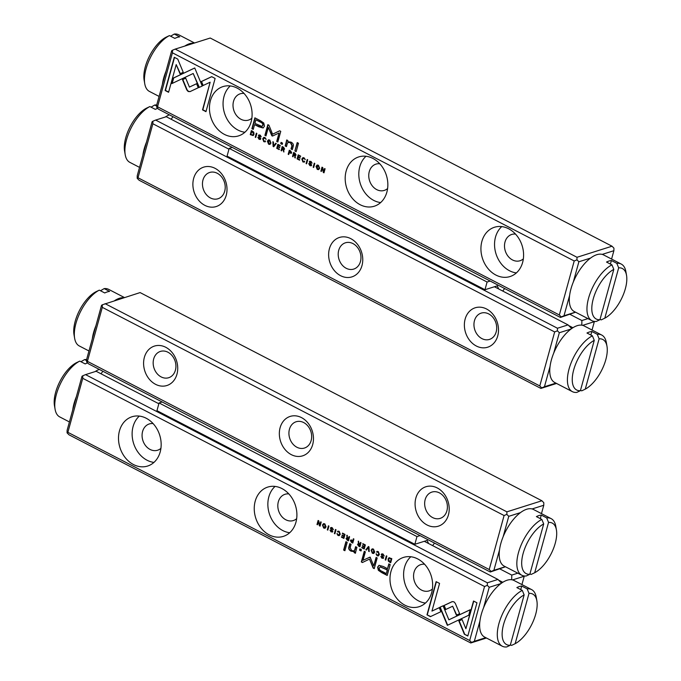 <?xml version="1.0" encoding="UTF-8"?>
<svg xmlns="http://www.w3.org/2000/svg" width="681" height="681" viewBox="0 0 681 681"><rect width="100%" height="100%" fill="white"/><g stroke="black" fill="none" stroke-linecap="round" stroke-linejoin="round"><path stroke-width="1.02" d="M543.693 523.944L529.827 574.27L526.251 575.981A31.879 14.71 -62.6 0 1 521.808 575.241A31.879 14.71 -62.6 0 1 519.833 548.358A31.879 14.71 -62.6 0 1 541.838 519.424L543.693 523.944A28.432 13.118 117.4 0 0 523.144 553.415A28.432 13.118 117.4 0 0 529.827 574.27M548.554 522.412L534.696 572.738A28.432 13.118 117.4 0 0 556.42 529.92A28.432 13.118 117.4 0 0 548.554 522.412L546.698 517.883L541.267 515.074A31.879 14.71 117.4 0 0 538.909 515.577A31.879 14.71 117.4 0 0 536.407 516.607L541.838 519.424M546.698 517.883A31.879 14.71 -62.6 0 1 551.142 518.633L533.495 509.49A31.879 14.71 117.4 0 0 526.694 509.252A31.879 14.71 117.4 0 0 502.936 537.241A31.879 14.71 117.4 0 0 504.161 566.098L521.808 575.241M551.142 518.633A31.879 14.71 -62.6 0 1 555.79 526.277L556.42 529.92M529.946 573.836L531.12 574.449L534.696 572.738M541.267 515.074L540.288 518.624M490.184 281.049L487.094 282.019L229.182 148.39L232.272 147.419M229.182 148.39L227.062 156.102L484.974 289.731L497.283 285.841L498.662 288.94M484.974 289.731L487.094 282.019M502.74 291.051L504.638 288.54M368.387 546.52L365.799 549.805L366.369 550.103L368.481 547.286L368.642 551.278L369.23 551.584L368.974 546.817L368.387 546.52M439.849 607.256L447.357 625.337L468.698 615.249L470.222 609.716L448.881 619.804L443.067 605.809L439.849 607.256L443.084 605.843M447.655 625.209L440.164 607.154M467.813 636.011L476.955 602.796L473.516 601.017L465.881 628.716L462.058 619.506L458.858 621.012L464.34 634.207L467.813 636.011M453.895 601.783L452.073 601.681L443.842 605.571L445.51 609.597L452.661 606.226L456.406 615.173L459.598 613.666L455.291 603.349L453.895 601.783M377.24 552.087L378.176 552.044L378.806 554.223L377.265 555.33L376.031 553.891L377.104 555.73L378.313 555.917L379.377 554.504L378.304 551.576L376.542 551.993L377.104 551.372M378.108 555.355L377.265 555.33M377.129 552.291L378.491 551.942L377.444 552.197L378.491 551.942L378.806 554.223M351.413 542.357L352.792 543.063L353.907 539.02L353.379 538.739L352.886 540.518L350.962 539.905L350.426 540.569L351.413 542.357L350.749 540.467L351.132 539.871M386.34 555.815L385.225 559.867L385.752 560.14L386.868 556.096L386.34 555.815M345.003 534.406L342.5 533.104L342.373 533.589L344.339 534.611L343.965 535.99L342.117 535.036L341.981 535.513L343.828 536.466L343.488 537.701L341.564 536.705L341.428 537.181L343.888 538.45L345.003 534.406M372.337 553.261L373.656 553.474L374.72 552.104L373.486 549.082L372.158 548.869L371.111 550.231L372.337 553.261L371.426 550.129L372.32 548.835M347.072 540.101L348.459 540.825L349.574 536.773L349.055 536.5L348.544 538.33L347.191 537.156L347.353 535.615L346.782 535.326L347.038 537.786L346.05 538.365L347.072 540.101L346.365 538.262L347.353 537.684L347.097 535.223M347.353 537.684L346.365 538.262M332.805 529.443L333.392 529.682L332.226 527.707L330.992 527.477L330.396 528.167L332.268 531.24L331.204 531.444L330.004 530.116L331.034 531.861L332.839 531.495L330.957 528.396L332.115 528.192L333.128 529.341L332.43 528.09L330.957 528.396M332.294 532.099L332.839 531.495M331.153 527.443L330.711 528.064L332.583 531.137L331.204 531.444M430.418 616.637L440.896 611.7L439.219 607.673L431.95 611.095L439.568 583.43L436.121 581.642L426.978 614.849L430.418 616.637M484.549 586.503L82.75 378.321L67.879 432.324L469.677 640.498L484.549 586.503L487.307 585.354L487.349 582.8L497.939 579.454L501.548 583.123M119.473 430.843A25.844 20.83 72.5 0 1 132.046 416.746A25.844 20.83 72.5 0 1 159.694 435.116A25.844 20.83 72.5 0 1 147.624 466.042A25.844 20.83 72.5 0 1 125.287 457.709A25.844 20.83 72.5 0 1 119.473 430.843M255.213 501.173A25.844 20.83 72.5 0 1 267.786 487.077A25.844 20.83 72.5 0 1 295.435 505.447A25.844 20.83 72.5 0 1 283.364 536.373A25.844 20.83 72.5 0 1 261.027 528.039A25.844 20.83 72.5 0 1 255.213 501.173M390.954 571.504A25.844 20.83 72.5 0 1 403.527 557.416A25.844 20.83 72.5 0 1 431.184 575.777A25.844 20.83 72.5 0 1 419.113 606.703A25.844 20.83 72.5 0 1 396.776 598.369A25.844 20.83 72.5 0 1 390.954 571.504M381.675 572.593L387.208 575.462L390.196 564.6L388.834 563.894L387.523 568.678L383.292 566.49L378.994 565.324L377.606 567.128L378.33 570.295L381.675 572.593L378.645 570.193L377.921 567.026L379.155 565.281M335.486 529.469L334.371 533.521L334.899 533.793L336.014 529.75L335.486 529.469M389.6 562.14L390.707 562.71L391.822 558.658L388.987 557.739L388.085 558.973L388.298 561.067L389.6 562.14L388.613 560.965L388.4 558.88L389.302 557.637M363.033 560.293L369.706 557.237L363.033 560.293L365.365 551.84L364.275 551.278L361.33 561.953L362.42 562.515L369.494 559.092L373.145 568.073L374.244 568.644L377.189 557.969L376.099 557.398L373.767 565.868L370.413 557.867L369.391 557.339L369.987 557.305M338.125 531.827L339.061 531.776L339.691 533.964L338.151 535.07L336.916 533.623L337.989 535.47L339.198 535.649L340.262 534.236L339.189 531.316L337.427 531.725L337.989 531.103M338.993 535.087L338.151 535.07M338.014 532.031L339.376 531.682L338.329 531.929L339.376 531.682L339.691 533.964M358.512 546.034L359.909 546.749L361.024 542.706L360.496 542.425L359.994 544.255L359.33 543.915L358.232 541.25L358.478 543.71L357.491 544.289L358.512 546.034L357.806 544.196L358.793 543.617L358.546 541.157M358.793 543.617L357.806 544.196M323.671 528.056L324.999 528.26L326.054 526.89L324.828 523.868L323.501 523.663L322.454 525.017L323.671 528.056L322.768 524.923L323.662 523.621M328.404 525.8L327.289 529.852L327.816 530.124L328.932 526.072L328.404 525.8M365.356 544.945L362.862 543.651L362.726 544.136L364.693 545.158L364.318 546.537L362.471 545.583L362.343 546.06L364.182 547.013L363.841 548.248L361.917 547.252L361.79 547.728L364.241 548.997L365.356 544.945M321.211 522.08L320.725 521.825L319.781 525.264L318.759 520.803L318.112 520.471L316.997 524.523L317.474 524.77L318.385 521.467L319.346 525.741L320.096 526.132L321.211 522.08M347.199 542.323L345.922 541.659L343.616 550.052L344.892 550.716L347.199 542.323M383.658 555.79L384.237 556.019L383.08 554.053L381.837 553.823L381.241 554.513L383.122 557.586L382.05 557.79L380.858 556.462L381.879 558.207L383.684 557.841L381.803 554.743L382.96 554.538L383.973 555.687L383.275 554.436L381.803 554.743M383.148 558.446L383.684 557.841M382.007 553.789L381.556 554.411L383.437 557.484L382.05 557.79M361.381 549.669L359.883 548.895L359.534 550.171L361.032 550.938L361.381 549.669M355.84 551.329L356.929 547.362L355.618 546.69L354.733 549.916L353.797 550.946L351.643 550.563L350.162 547.609L351.064 544.323L349.787 543.668L348.834 547.124C348.366 548.801 349.132 550.154 351.124 551.184L354.341 551.55L354.146 552.606L355.422 553.27L355.84 551.329M353.958 551.712L351.439 551.091C349.447 550.052 348.681 548.699 349.149 547.022L350.043 543.796M67.879 432.324L67.07 432.852L67.113 430.298L81.984 376.304L82.793 375.767L82.75 378.321M102.891 371.273L100.992 373.784M499.948 568.958L511.763 575.079L517.815 573.172M521.927 584.587L524.225 576.228L512.555 579.914M500.884 583.608L489.213 587.294L483.587 607.699M479.96 620.885L474.334 641.289L485.791 637.671M486.455 638.012L470.775 642.975L68.977 434.793L67.07 432.852M158.843 403.756L96.14 371.273L85.551 374.627L487.349 582.8M424.306 541.301L497.939 579.454M511.695 579.735L511.763 575.079M502.791 582.289L498.594 580.118M85.551 374.627L82.793 375.767M470.775 642.975L471.584 642.438L469.677 640.498M489.213 587.294L487.307 585.354M471.584 642.438L474.334 641.289M160.92 448.345A13.782 11.109 72.5 0 1 157.609 450.235A13.782 11.109 72.5 0 1 145.691 445.791A13.782 11.109 72.5 0 1 142.593 431.465A13.782 11.109 72.5 0 1 149.292 423.948A13.782 11.109 72.5 0 1 153.097 423.582M153.966 462.399A25.844 20.83 72.5 0 1 133.093 426.544A25.844 20.83 72.5 0 1 139.324 416.091M296.661 518.675A13.782 11.109 72.5 0 1 293.349 520.565A13.782 11.109 72.5 0 1 281.44 516.121A13.782 11.109 72.5 0 1 278.333 501.795A13.782 11.109 72.5 0 1 285.041 494.278A13.782 11.109 72.5 0 1 288.838 493.912M289.706 532.729A25.844 20.83 72.5 0 1 268.833 496.875A25.844 20.83 72.5 0 1 275.064 486.421M432.409 589.014A13.782 11.109 72.5 0 1 429.09 590.895A13.782 11.109 72.5 0 1 417.181 586.452A13.782 11.109 72.5 0 1 414.074 572.125A13.782 11.109 72.5 0 1 420.781 564.609A13.782 11.109 72.5 0 1 424.578 564.243M425.446 603.06A25.844 20.83 72.5 0 1 404.574 567.205A25.844 20.83 72.5 0 1 410.813 556.752M430.681 616.509L426.978 614.849M431.95 611.095L439.236 607.707M427.293 614.747L436.376 581.77M332.447 532.04L331.349 531.767L330.302 530.082M387.276 575.232L381.99 572.491M387.523 568.678L389.089 564.03M380.339 566.847L387.489 569.827L386.51 573.393L387.174 569.929L380.168 566.89L379.394 567.928C378.968 569.325 379.887 570.474 382.143 571.393L386.195 573.487M334.967 533.563L335.742 529.605M348.527 540.595L347.387 539.999M348.544 538.33L349.302 536.628M346.629 538.603L348.723 538.722L348.076 540.042L348.408 538.824L346.629 538.603L348.076 540.042M390.775 562.48L389.915 562.038M389.541 558.241L391.481 558.769L390.307 561.995L391.166 558.871L389.37 558.267L388.638 559.263L389.549 561.604L390.307 561.995M369.706 557.237L370.302 557.203M362.684 562.387L361.654 561.851L364.531 551.406M374.312 568.414L373.46 567.98L369.494 559.092M373.767 565.868L376.355 557.535M337.742 531.623L338.159 531.069M338.474 534.968L340.015 533.861M339.351 535.589L338.304 535.368L337.231 533.529M373.818 553.415L372.652 553.168M372.66 549.388L373.682 549.456L373.477 552.887M373.358 549.55L372.498 549.422L371.681 550.546L372.464 552.819L373.324 552.955L373.682 549.456M343.965 535.99L344.654 534.508L342.756 533.24M343.488 537.701L344.143 536.373L342.373 535.164M343.948 538.22L341.819 536.832M385.812 559.91L386.587 555.951M359.968 546.52L358.827 545.932M359.994 544.255L360.751 542.561M358.07 544.528L360.172 544.655L359.517 545.966L359.857 544.757L358.07 544.528L359.517 545.966M352.852 542.834L351.728 542.255M352.886 540.518L353.635 538.875M350.996 540.85L353.064 540.918L352.392 542.331L352.749 541.02L350.996 540.85L352.392 542.331M376.857 551.891L377.274 551.329M377.58 555.228L379.121 554.13M378.466 555.858L377.419 555.636L376.346 553.789M445.808 609.461L444.157 605.469L452.388 601.578M456.704 615.028L452.661 606.226M467.873 635.782L464.34 634.207M465.881 628.716L473.763 601.144M464.655 634.113L459.173 620.91L462.076 619.548M448.881 619.804L470.205 609.776M366.514 549.907L366.114 549.703L368.557 546.605M369.221 551.312L368.481 547.286M325.152 528.201L323.986 527.954M324.003 524.174L325.016 524.242L324.811 527.673M324.701 524.344L323.841 524.208L323.015 525.332L323.798 527.613L324.658 527.741L325.016 524.242M327.884 529.895L328.659 525.936M364.318 546.537L365.016 545.055L363.109 543.787M363.841 548.248L364.497 546.92L362.726 545.711M364.301 548.767L362.173 547.379M319.781 525.264L320.981 521.952M317.533 524.54L318.368 520.599M320.164 525.894L318.385 521.467M344.952 550.486L343.931 549.95L346.178 541.795M383.292 558.386L382.194 558.114L381.156 556.428M361.092 550.708L359.849 550.069L360.138 549.031M353.95 550.895L355.048 549.814L355.874 546.817M355.465 553.032L354.46 552.504L354.656 551.448M594.258 340.355L580.399 390.681L576.824 392.392A31.879 14.71 -62.6 0 1 572.38 391.652A31.879 14.71 -62.6 0 1 570.406 364.761A31.879 14.71 -62.6 0 1 592.402 335.835L594.258 340.355A28.432 13.118 117.4 0 0 573.708 369.826A28.432 13.118 117.4 0 0 580.399 390.681M599.118 338.823L585.26 389.14A28.432 13.118 117.4 0 0 606.992 346.323A28.432 13.118 117.4 0 0 599.118 338.823L597.263 334.294L591.84 331.485A31.879 14.71 117.4 0 0 589.474 331.987A31.879 14.71 117.4 0 0 586.971 333.018L592.402 335.835M597.263 334.294A31.879 14.71 -62.6 0 1 601.715 335.043L584.068 325.893A31.879 14.71 117.4 0 0 577.258 325.663A31.879 14.71 117.4 0 0 553.5 353.652A31.879 14.71 117.4 0 0 554.734 382.509L572.38 391.652M601.715 335.043A31.879 14.71 -62.6 0 1 606.362 342.688L606.992 346.323M580.518 390.247L581.685 390.851L585.26 389.14M591.84 331.485L590.861 335.035M87.423 361.356L86.615 361.883L86.657 359.33L101.529 305.335L102.337 304.799L102.295 307.352L87.423 361.356L489.222 569.529L504.093 515.534L102.295 307.352M505.455 566.762L490.32 572.006L88.521 363.824L86.615 361.883M520.429 512.64L508.758 516.326L503.14 536.739M499.505 549.916L493.887 570.32L505.336 566.703M541.472 513.619L543.778 505.259L532.099 508.945M105.095 303.658L506.894 511.84L541.906 500.765L140.107 292.583L102.337 304.799M448.43 514.904A20.677 16.667 72.5 0 1 419.581 518.275A20.677 16.667 72.5 0 1 428.417 486.208A20.677 16.667 72.5 0 1 448.43 514.904M312.69 444.574A20.677 16.667 72.5 0 1 283.841 447.945A20.677 16.667 72.5 0 1 292.668 415.878A20.677 16.667 72.5 0 1 312.69 444.574M176.949 374.235A20.677 16.667 72.5 0 1 148.092 377.615A20.677 16.667 72.5 0 1 156.928 345.548A20.677 16.667 72.5 0 1 176.949 374.235M504.093 515.534L506.851 514.385L506.894 511.84M490.32 572.006L491.129 571.47L489.222 569.529M541.906 500.765L543.813 502.706L543.778 505.259M491.129 571.47L493.887 570.32M508.758 516.326L506.851 514.385M175.409 370.2A13.782 11.109 72.5 0 1 168.701 377.717A13.782 11.109 72.5 0 1 156.792 373.273A13.782 11.109 72.5 0 1 153.685 358.947A13.782 11.109 72.5 0 1 160.393 351.422A13.782 11.109 72.5 0 1 172.302 355.874A13.782 11.109 72.5 0 1 175.409 370.2M311.149 440.53A13.782 11.109 72.5 0 1 304.441 448.047A13.782 11.109 72.5 0 1 292.532 443.603A13.782 11.109 72.5 0 1 289.434 429.277A13.782 11.109 72.5 0 1 296.133 421.76A13.782 11.109 72.5 0 1 308.05 426.204A13.782 11.109 72.5 0 1 311.149 440.53M446.889 510.861A13.782 11.109 72.5 0 1 440.19 518.377A13.782 11.109 72.5 0 1 428.272 513.934A13.782 11.109 72.5 0 1 425.174 499.607A13.782 11.109 72.5 0 1 431.873 492.091A13.782 11.109 72.5 0 1 443.791 496.534A13.782 11.109 72.5 0 1 446.889 510.861M99.315 290.149A31.879 14.71 117.4 0 0 74.638 338.312L74.008 334.677A28.432 13.118 -62.6 0 1 95.74 291.86L99.315 290.149L104.746 292.958A31.879 14.71 -62.6 0 1 107.249 291.928A31.879 14.71 -62.6 0 1 109.607 291.417L104.176 288.608L100.482 290.753M114.629 300.644A31.879 14.71 -62.6 0 1 119.464 298.261A31.879 14.71 -62.6 0 1 123.78 297.75M92.275 338.925A31.879 14.71 -62.6 0 1 95.91 325.739M74.638 338.312A31.879 14.71 117.4 0 0 79.285 345.957L88.956 350.97M124.436 297.546L108.619 289.348A31.879 14.71 117.4 0 0 104.176 288.608M428.545 543.498L427.166 540.399L414.857 544.289L416.976 536.577L159.065 402.948L162.155 401.977M432.622 545.609L434.521 543.089M420.066 535.606L416.976 536.577M414.857 544.289L156.945 410.66L159.065 402.948M600.063 319.278L601.238 319.891L604.805 318.18L618.671 267.854L616.816 263.326L611.385 260.517A31.879 14.71 117.4 0 0 606.524 262.057L611.947 264.866L613.811 269.387A28.432 13.118 117.4 0 0 593.262 298.857A28.432 13.118 117.4 0 0 599.944 319.712L613.811 269.387M604.805 318.18A28.432 13.118 117.4 0 0 626.537 275.362A28.432 13.118 117.4 0 0 618.671 267.854M616.816 263.326A31.879 14.71 -62.6 0 1 621.259 264.075L603.613 254.932A31.879 14.71 117.4 0 0 575.888 276.469A31.879 14.71 117.4 0 0 574.279 311.54L591.925 320.683A31.879 14.71 -62.6 0 1 589.95 293.8A31.879 14.71 -62.6 0 1 611.947 264.866M599.944 319.712L596.369 321.423A31.879 14.71 -62.6 0 1 591.925 320.683M621.259 264.075A31.879 14.71 -62.6 0 1 625.907 271.719L626.537 275.362M610.406 264.066L611.385 260.517M156.749 106.057L154.749 105.019L151.054 107.164M142.848 155.336A31.879 14.71 -62.6 0 1 146.475 142.15M165.202 117.055A31.879 14.71 -62.6 0 1 169.45 114.868M149.88 106.551A31.879 14.71 117.4 0 0 125.21 154.723L124.58 151.08A28.432 13.118 -62.6 0 1 146.304 108.262L149.88 106.551L155.311 109.369A31.879 14.71 -62.6 0 1 157.745 108.356M125.21 154.723A31.879 14.71 117.4 0 0 129.858 162.367L139.528 167.381M156.766 105.027A31.879 14.71 117.4 0 0 154.749 105.019M524.14 594.913L510.282 645.239L506.707 646.95A31.879 14.71 -62.6 0 1 502.263 646.209A31.879 14.71 -62.6 0 1 500.288 619.318A31.879 14.71 -62.6 0 1 522.284 590.393L524.14 594.913A28.432 13.118 117.4 0 0 503.591 624.383A28.432 13.118 117.4 0 0 510.282 645.239M529.009 593.381L515.142 643.698A28.432 13.118 117.4 0 0 536.875 600.88A28.432 13.118 117.4 0 0 529.009 593.381L527.154 588.852L521.723 586.043A31.879 14.71 117.4 0 0 519.356 586.545A31.879 14.71 117.4 0 0 516.853 587.575L522.284 590.393M527.154 588.852A31.879 14.71 -62.6 0 1 531.597 589.593L513.951 580.45A31.879 14.71 117.4 0 0 507.141 580.221A31.879 14.71 117.4 0 0 483.382 608.21A31.879 14.71 117.4 0 0 484.617 637.067L502.263 646.209M531.597 589.593A31.879 14.71 -62.6 0 1 536.245 597.246L536.875 600.88M510.401 644.805L511.567 645.409L515.142 643.698M521.723 586.043L520.744 589.593M273.702 146.781L276.299 143.495L275.728 143.197L273.609 146.006L273.456 142.023L272.86 141.716L273.124 146.475L273.702 146.781M202.24 86.044L194.74 67.964L173.391 78.043L171.867 83.584L193.208 73.497L199.022 87.491L202.24 86.044M172.199 83.422L173.706 77.949L194.757 67.998M174.276 57.289L165.134 90.496L168.582 92.284L176.209 64.584L180.031 73.795L183.232 72.288L177.75 59.094L174.276 57.289M188.194 91.518L190.025 91.62L198.256 87.73L196.579 83.703L189.429 87.074L185.692 78.128L182.491 79.634L186.798 89.952L188.194 91.518M265.556 141.308L263.922 141.256L263.283 139.077L264.824 137.971L266.067 139.409L264.994 137.562L263.785 137.383L262.713 138.796L263.794 141.725L265.556 141.308L264.986 141.929M264.969 141.01L263.922 141.256M290.676 150.944L289.297 150.229L288.182 154.281L288.71 154.553L289.204 152.782L291.664 152.731L290.676 150.944M291.127 153.395L291.664 152.731M255.758 137.477L256.873 133.433L256.345 133.153L255.23 137.204L255.758 137.477M297.086 158.894L299.589 160.188L299.725 159.712L297.75 158.69L298.133 157.311L299.972 158.264L300.108 157.788L298.261 156.826L298.601 155.6L300.525 156.596L300.661 156.119L298.21 154.842L297.086 158.894L298.457 154.979M269.761 140.039L268.433 139.826L267.378 141.197L268.603 144.219L269.931 144.423L270.978 143.07L269.761 140.039M295.026 153.199L293.63 152.476L292.515 156.528L293.043 156.8L293.545 154.97L294.899 156.145L294.745 157.677L295.307 157.975L295.06 155.515L296.048 154.936L295.026 153.199M295.699 155.447L295.06 155.515L296.048 154.936M309.285 163.857L308.706 163.619L309.864 165.594L311.106 165.823L311.702 165.134L309.821 162.061L310.885 161.857L312.085 163.185L311.064 161.431L309.251 161.806L311.132 164.904L309.983 165.108L309.285 163.857M309.966 161.167L309.77 162.742L311.455 164.802L309.983 165.108M309.795 161.201L309.566 161.703M309.821 162.061L311.208 161.755L310.136 161.959L311.208 161.755L311.549 162.904M211.672 76.664L201.201 81.601L202.87 85.627L210.148 82.205L202.521 109.871L205.968 111.658L215.119 78.451L211.672 76.664M157.541 106.798L559.339 314.98L574.211 260.976L172.412 52.803L157.541 106.798L156.732 107.326L158.639 109.266L560.437 317.448L561.246 316.912L559.339 314.98M522.616 262.457A25.844 20.83 72.5 0 1 510.052 276.546A25.844 20.83 72.5 0 1 482.395 258.184A25.844 20.83 72.5 0 1 494.466 227.258A25.844 20.83 72.5 0 1 516.802 235.592A25.844 20.83 72.5 0 1 522.616 262.457M386.876 192.119A25.844 20.83 72.5 0 1 374.303 206.215A25.844 20.83 72.5 0 1 346.655 187.854A25.844 20.83 72.5 0 1 358.725 156.928A25.844 20.83 72.5 0 1 381.062 165.262A25.844 20.83 72.5 0 1 386.876 192.119M251.136 121.788A25.844 20.83 72.5 0 1 238.563 135.885A25.844 20.83 72.5 0 1 210.914 117.524A25.844 20.83 72.5 0 1 222.985 86.598A25.844 20.83 72.5 0 1 245.322 94.931A25.844 20.83 72.5 0 1 251.136 121.788M260.423 120.707L254.881 117.839L251.893 128.692L253.255 129.399L254.575 124.623L258.797 126.811L263.096 127.977L264.492 126.172L263.768 123.006L260.423 120.707M306.603 163.823L307.718 159.771L307.191 159.499L306.075 163.551L306.603 163.823M252.489 131.161L251.383 130.59L250.267 134.634L253.102 135.562L254.004 134.327L253.792 132.233L252.489 131.161M272.698 135.962L279.057 133.008L276.724 141.461L277.814 142.023L280.759 131.348L279.67 130.778L272.596 134.208L268.944 125.227L267.846 124.657L264.9 135.332L265.99 135.902L268.323 127.432L271.676 135.434L272.698 135.962L272.102 135.996M304.671 161.576L303.036 161.516L302.398 159.337L303.939 158.23L305.182 159.677L304.109 157.83L302.9 157.651L301.828 159.065L302.9 161.984L304.671 161.576L304.101 162.197M304.084 161.269L303.036 161.516M283.577 147.266L282.189 146.543L281.074 150.595L281.594 150.867L282.104 149.045L282.768 149.386L283.866 152.042L283.611 149.59L284.598 149.003L283.577 147.266M284.249 149.514L283.611 149.59L284.598 149.003M318.419 165.245L317.091 165.04L316.035 166.411L317.269 169.433L318.589 169.637L319.644 168.275L318.419 165.245M313.686 167.5L314.801 163.449L314.273 163.168L313.158 167.22L313.686 167.5M276.733 148.347L279.236 149.641L279.363 149.165L277.397 148.143L277.78 146.764L279.619 147.717L279.755 147.241L277.908 146.287L278.248 145.053L280.172 146.049L280.308 145.572L277.848 144.304L276.733 148.347L278.103 144.432M320.879 171.22L321.364 171.476L322.317 168.037L323.33 172.497L323.977 172.829L325.092 168.777L324.616 168.53L323.705 171.833L322.743 167.56L321.994 167.168L320.879 171.22L322.249 167.305M294.89 150.978L296.167 151.633L298.482 143.248L297.205 142.584L294.89 150.978L297.452 142.712M258.431 137.511L257.852 137.273L259.018 139.247L260.253 139.477L260.849 138.788L258.976 135.715L260.04 135.51L261.24 136.838L260.21 135.093L258.405 135.459L260.287 138.558L259.129 138.762L258.431 137.511M259.112 134.821L258.925 136.396L260.602 138.456L259.129 138.762M258.95 134.855L258.72 135.357M258.976 135.715L260.355 135.408L259.291 135.613L260.355 135.408L260.704 136.558M280.717 143.631L282.206 144.406L282.555 143.129L281.066 142.363L280.717 143.631L281.313 142.491M286.258 141.971L285.16 145.938L286.471 146.611L287.356 143.385L288.301 142.355L290.446 142.729L291.928 145.683L291.025 148.969L292.302 149.633L293.256 146.177C293.724 144.5 292.958 143.146 290.966 142.108L287.748 141.75L287.944 140.695L286.667 140.031L286.258 141.971L286.982 139.928M611.589 259.061L613.887 250.702L602.217 254.388M590.546 258.082L578.876 261.768L573.257 282.181M569.622 295.358L564.004 315.771L575.454 312.145M156.732 107.326L156.775 104.772L171.646 50.777L172.455 50.249L172.412 52.803M612.023 246.207L210.225 38.025L175.213 49.1L577.011 257.282L612.023 246.207L613.93 248.148L613.887 250.702M575.573 312.204L560.437 317.448M175.213 49.1L172.455 50.249M574.211 260.976L576.969 259.836L577.011 257.282M578.876 261.768L576.969 259.836M561.246 316.912L564.004 315.771M523.348 258.857A13.782 11.109 72.5 0 1 520.029 260.746A13.782 11.109 72.5 0 1 505.285 250.948A13.782 11.109 72.5 0 1 511.72 234.451A13.782 11.109 72.5 0 1 515.517 234.094M516.385 272.902A25.844 20.83 72.5 0 1 496.015 253.877A25.844 20.83 72.5 0 1 501.752 226.603M387.6 188.526A13.782 11.109 72.5 0 1 384.288 190.416A13.782 11.109 72.5 0 1 369.536 180.618A13.782 11.109 72.5 0 1 375.98 164.121A13.782 11.109 72.5 0 1 379.777 163.763M380.645 202.572A25.844 20.83 72.5 0 1 360.275 183.547A25.844 20.83 72.5 0 1 366.003 156.272M251.859 118.196A13.782 11.109 72.5 0 1 248.548 120.086A13.782 11.109 72.5 0 1 233.796 110.288A13.782 11.109 72.5 0 1 240.24 93.791A13.782 11.109 72.5 0 1 244.036 93.433M244.905 132.242A25.844 20.83 72.5 0 1 224.526 113.216A25.844 20.83 72.5 0 1 230.263 85.934M203.168 85.491L201.516 81.499L211.723 76.689M206.037 111.429L202.844 109.769L210.148 82.205M311.251 165.755L310.178 165.492L309.021 163.525M253.315 129.169L252.208 128.598L255.137 117.966M263.249 127.926L254.575 124.623M255.894 119.805L254.915 123.372L261.921 126.411L262.704 125.372C263.121 123.976 262.202 122.827 259.946 121.908L255.894 119.805L260.27 121.805C262.517 122.725 263.436 123.874 263.019 125.27L262.074 126.351M306.663 163.593L306.075 163.551M306.39 163.457L307.446 159.635M293.102 156.57L293.886 152.604M295.316 157.711L295.214 156.043L293.545 154.97M294.013 153.259L295.784 154.596L294.771 154.774L295.784 154.596L294.013 153.259L293.681 154.476L295.46 154.698L294.456 154.876M253.426 135.459L250.582 134.54L251.638 130.718M251.791 131.305L250.931 134.429L252.719 135.025L253.451 134.038L252.106 131.203L252.855 131.595L253.766 133.936L252.872 134.966M273.013 135.859L272 135.332L268.323 127.432M277.882 141.793L277.039 141.359L279.057 133.008M272.596 134.208L279.721 130.812M266.058 135.672L265.224 135.238L268.101 124.785M304.254 162.138L303.224 161.891L302.143 158.962L303.062 157.609M303.351 161.423L304.398 161.167L303.351 161.423M305.216 159.431L304.254 158.137M270.085 144.363L268.927 144.117L267.693 141.103L268.595 139.784M268.935 140.312L269.948 140.38L270.732 142.652L269.744 143.81M268.731 143.751L269.591 143.878L270.417 142.755L269.633 140.473L268.774 140.346L268.731 143.751M299.649 159.958L297.41 158.801M300.04 158.035L298.133 157.311M300.593 156.366L298.601 155.6M255.818 137.247L255.23 137.204M255.545 137.111L256.592 133.289M281.662 150.637L282.436 146.679M283.866 151.786L283.773 150.109L282.104 149.045M282.572 147.334L284.335 148.671L283.33 148.85L284.335 148.671L282.572 147.334L282.24 148.543L284.02 148.764L283.015 148.943M288.778 154.323L289.553 150.365M291.281 153.327L289.204 152.782M289.697 150.969L290.778 151.267L291.417 152.348L290.421 152.57L291.417 152.348L289.697 150.969L289.34 152.28L291.102 152.45L290.106 152.672M265.139 141.869L264.109 141.622L263.028 138.694L263.947 137.349M264.237 141.154L265.284 140.907L264.237 141.154M266.101 139.162L265.139 137.868M190.339 91.518L188.509 91.416L187.113 89.849L182.806 79.532L185.709 78.17M189.429 87.074L196.596 83.737M168.641 92.054L165.449 90.403L174.532 57.425M180.337 73.65L176.209 64.584M199.32 87.355L193.208 73.497M273.847 146.594L273.124 146.475M273.609 146.006L275.899 143.291M273.439 146.381L273.192 141.886M318.751 169.578L317.584 169.331L316.35 166.309L317.252 164.998M317.593 165.526L318.606 165.585L319.389 167.866L318.41 169.024M317.389 168.956L318.257 169.092L319.074 167.969L318.291 165.687L317.431 165.56L317.389 168.956M313.754 167.262L313.158 167.22M313.473 167.126L314.528 163.304M279.295 149.411L277.048 148.254M279.687 147.488L277.78 146.764M280.24 145.819L278.248 145.053M324.045 172.599L322.317 168.037M323.705 171.833L324.871 168.658M296.235 151.403L295.205 150.876M260.406 139.409L259.333 139.145L258.167 137.179M282.266 144.168L281.032 143.529M286.531 146.381L285.484 145.836L286.573 141.869M292.37 149.403L291.34 148.875L292.251 145.589L290.761 142.635L288.463 142.312M86.64 360.615L84.631 359.577L80.937 361.722M72.731 409.894A31.879 14.71 -62.6 0 1 76.357 396.708M95.085 371.613A31.879 14.71 -62.6 0 1 99.332 369.425M79.762 361.109A31.879 14.71 117.4 0 0 55.093 409.281L54.463 405.638A28.432 13.118 -62.6 0 1 76.195 362.82L79.762 361.109L85.193 363.926A31.879 14.71 -62.6 0 1 87.628 362.913M55.093 409.281A31.879 14.71 117.4 0 0 59.741 416.925L69.411 421.939M86.649 359.585A31.879 14.71 117.4 0 0 84.631 359.577M169.433 35.591A31.879 14.71 117.4 0 0 144.755 83.754L144.125 80.12A28.432 13.118 -62.6 0 1 165.858 37.302L169.433 35.591L174.855 38.4A31.879 14.71 -62.6 0 1 179.724 36.859L174.293 34.05L170.599 36.195M162.393 84.367A31.879 14.71 -62.6 0 1 166.028 71.182M184.747 46.087A31.879 14.71 -62.6 0 1 193.898 43.192M194.545 42.988L178.737 34.791A31.879 14.71 117.4 0 0 174.293 34.05M144.755 83.754A31.879 14.71 117.4 0 0 149.403 91.407L159.073 96.413M571.001 329.051L559.331 332.737L553.704 353.15M550.078 366.327L544.451 386.731L555.909 383.114M592.044 330.03L594.343 321.67L582.672 325.356M228.961 149.207L166.258 116.715L155.66 120.069L557.458 328.242L568.056 324.897L494.423 286.744M137.996 177.767L137.187 178.294L137.221 175.741L152.101 121.746L152.91 121.209L152.867 123.763L137.996 177.767L539.795 385.94L554.666 331.945L152.867 123.763M173.008 116.715L171.11 119.226M556.564 383.454L540.893 388.417L139.094 180.235L137.187 178.294M581.812 325.186L581.88 320.53L570.065 314.401M581.88 320.53L587.933 318.614M193.659 178.396A20.677 16.667 72.5 0 1 222.508 175.026A20.677 16.667 72.5 0 1 213.681 207.092A20.677 16.667 72.5 0 1 193.659 178.396M329.408 248.727A20.677 16.667 72.5 0 1 358.257 245.356A20.677 16.667 72.5 0 1 349.421 277.422A20.677 16.667 72.5 0 1 329.408 248.727M465.149 319.057A20.677 16.667 72.5 0 1 493.997 315.686A20.677 16.667 72.5 0 1 485.161 347.753A20.677 16.667 72.5 0 1 465.149 319.057M568.056 324.897L571.665 328.565M568.712 325.561L572.908 327.731M540.893 388.417L541.701 387.881L539.795 385.94M155.66 120.069L152.91 121.209M554.666 331.945L557.424 330.796L557.458 328.242M541.701 387.881L544.451 386.731M559.331 332.737L557.424 330.796M474.47 320.64A13.782 11.109 72.5 0 1 481.169 313.124A13.782 11.109 72.5 0 1 493.087 317.567A13.782 11.109 72.5 0 1 496.185 331.894A13.782 11.109 72.5 0 1 489.486 339.41A13.782 11.109 72.5 0 1 477.568 334.967A13.782 11.109 72.5 0 1 474.47 320.64M338.721 250.31A13.782 11.109 72.5 0 1 345.429 242.794A13.782 11.109 72.5 0 1 357.338 247.237A13.782 11.109 72.5 0 1 360.445 261.564A13.782 11.109 72.5 0 1 353.737 269.08A13.782 11.109 72.5 0 1 341.828 264.637A13.782 11.109 72.5 0 1 338.721 250.31M202.981 179.98A13.782 11.109 72.5 0 1 209.688 172.463A13.782 11.109 72.5 0 1 221.597 176.907A13.782 11.109 72.5 0 1 224.704 191.233A13.782 11.109 72.5 0 1 217.997 198.75A13.782 11.109 72.5 0 1 206.079 194.306A13.782 11.109 72.5 0 1 202.981 179.98"/></g></svg>
